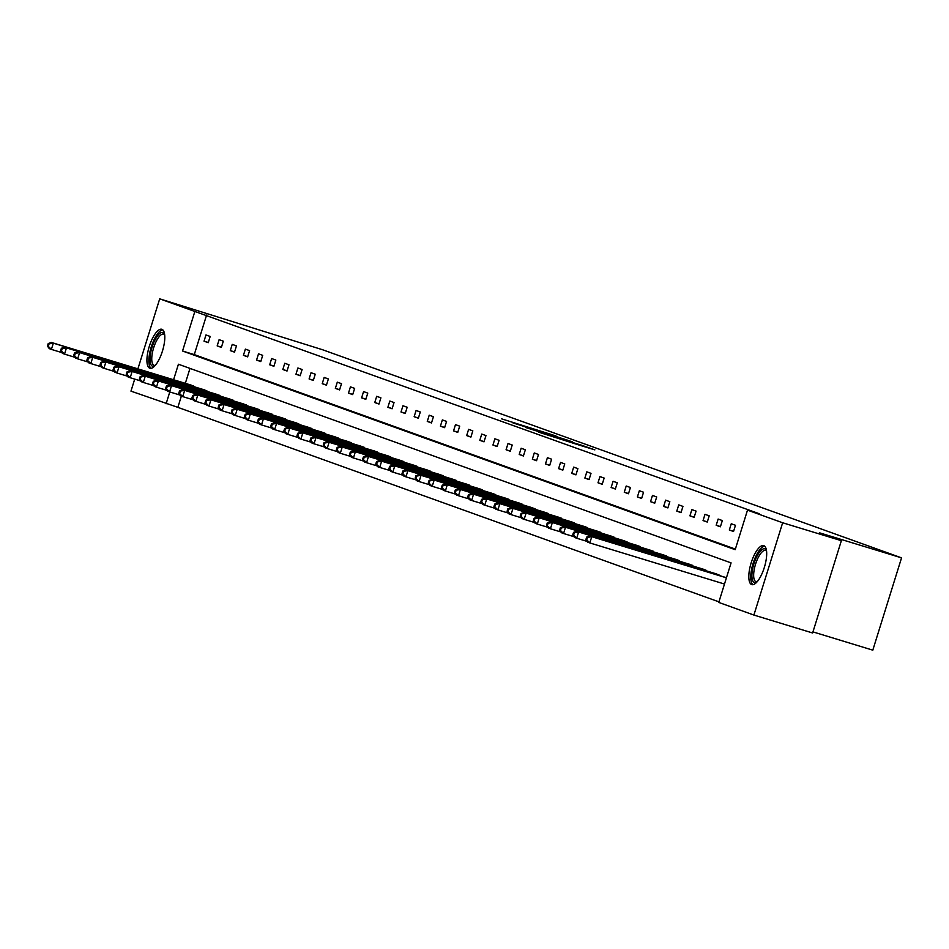 <?xml version="1.0" encoding="UTF-8"?>
<svg xmlns="http://www.w3.org/2000/svg" width="949" height="949" viewBox="0 0 949 949"><rect width="100%" height="100%" fill="white"/><g stroke="black" fill="none" stroke-linecap="round" stroke-linejoin="round"><path stroke-width="1.42" d="M555.473 435.805L501.487 418.806L555.473 435.805M751.691 584.584A20.38 6.975 107 0 1 751.134 562.935A20.38 6.975 107 0 1 763.708 545.639A20.38 6.975 107 0 1 763.815 545.675A20.38 6.975 107 0 1 764.372 567.324A20.38 6.975 107 0 1 751.81 584.62A20.38 6.975 107 0 1 751.691 584.584M149.8 368.236A20.38 6.975 107 0 1 149.242 346.575A20.38 6.975 107 0 1 161.805 329.279A20.38 6.975 107 0 1 161.923 329.315A20.38 6.975 107 0 1 162.481 350.976A20.38 6.975 107 0 1 149.906 368.271A20.38 6.975 107 0 1 149.8 368.236M578.451 444.856L594.857 449.873L581.832 445.306L538.712 432.175L578.451 444.856M137.902 368.864L159.705 298.84L322.636 349.766L901.55 557.858L819.355 532.769L841.36 540.681L782.652 522.769L753.897 615.059L718.761 602.425L731.074 562.887L178.424 364.238L173.584 379.754M159.705 298.84L194.853 311.474L182.54 351.011L735.19 549.673L747.504 510.135L782.652 522.769M747.504 510.135L759.247 513.717L194.853 311.474M567.538 440.17L513.018 422.946L567.538 440.17M572.105 441.688L525.651 427.489L571.95 442.222M841.36 540.681L812.617 632.983L753.897 615.059M181.354 396.113L177.854 407.358L130.962 391.142L134.711 379.102M812.961 631.892L872.807 650.16L901.55 557.858M719.781 575.663L715.712 573.706M689.46 564.216L693.517 566.221M667.254 556.778L663.185 554.821M640.99 547.336L636.921 545.39M614.727 537.905L610.646 535.948M588.463 528.463L584.382 526.505M562.188 519.02L558.119 517.063M531.879 507.573L535.924 509.577M509.66 500.135L505.592 498.178M483.397 490.692L479.328 488.735M457.133 481.25L453.064 479.304M430.87 471.819L426.801 469.862M404.606 462.377L400.537 460.419M374.286 450.929L378.343 452.934M352.079 443.491L348.01 441.534M325.815 434.049L321.747 432.092M299.552 424.606L295.471 422.649M273.288 415.164L269.208 413.218M247.013 405.733L242.944 403.776M220.749 396.291L216.68 394.333M194.486 386.848L190.417 384.891M189.99 368.39L185.328 383.337M177.854 407.358L718.939 601.856M207.617 391.569L203.549 389.612M233.881 401.012L229.812 399.054M260.156 410.442L256.076 408.497M286.42 419.885L282.339 417.928M308.627 427.323L312.684 429.328M338.947 438.77L334.878 436.813M365.211 448.213L361.142 446.255M391.474 457.655L387.406 455.698M417.738 467.098L413.669 465.14M444.002 476.528L439.933 474.583M466.208 483.966L470.265 485.971M496.529 495.414L492.46 493.456M522.792 504.856L518.723 502.899M549.056 514.299L544.987 512.341M575.331 523.741L571.251 521.784M601.595 533.184L597.514 531.226M627.858 542.614L623.778 540.669M654.122 552.057L650.053 550.1M680.386 561.5L676.317 559.542M706.649 570.942L702.58 568.985M169.788 391.949L166.111 403.776M206.597 315.068L194.284 354.606L735.368 549.091M194.284 354.606L182.54 351.011M733.53 531.511L729.318 530.005L731.264 523.765L735.475 525.283L733.53 531.511M720.398 526.79L716.187 525.283L718.132 519.044L722.343 520.562L720.398 526.79M707.266 522.069L703.055 520.562L705 514.322L709.211 515.841L707.266 522.069M694.134 517.347L689.923 515.841L691.868 509.601L696.08 511.12L694.134 517.347M681.002 512.638L676.791 511.12L678.737 504.88L682.948 506.398L681.002 512.638M667.871 507.917L663.659 506.398L665.605 500.159L669.816 501.677L667.871 507.917M654.739 503.195L650.528 501.677L652.473 495.437L656.684 496.956L654.739 503.195M641.607 498.474L637.396 496.956L639.341 490.728L643.552 492.234L641.607 498.474M628.475 493.753L624.264 492.234L626.21 486.007L630.421 487.513L628.475 493.753M615.343 489.032L611.132 487.513L613.078 481.285L617.289 482.792L615.343 489.032M602.212 484.31L598 482.792L599.946 476.564L604.145 478.071L602.212 484.31M589.08 479.589L584.869 478.082L586.814 471.843L591.013 473.349L589.08 479.589M575.948 474.868L571.737 473.361L573.682 467.122L577.882 468.628L575.948 474.868M562.816 470.146L558.605 468.64L560.551 462.4L564.75 463.907L562.816 470.146M549.685 465.425L545.473 463.919L547.407 457.679L551.618 459.197L549.685 465.425M536.553 460.704L532.342 459.197L534.275 452.958L538.486 454.476L536.553 460.704M523.409 455.983L519.21 454.476L521.143 448.236L525.355 449.755L523.409 455.983M510.277 451.261L506.078 449.755L508.012 443.515L512.223 445.034L510.277 451.261M497.146 446.552L492.946 445.034L494.88 438.794L499.091 440.312L497.146 446.552M484.014 441.831L479.814 440.312L481.748 434.073L485.959 435.591L484.014 441.831M470.882 437.109L466.671 435.591L468.616 429.351L472.827 430.87L470.882 437.109M457.75 432.388L453.539 430.87L455.484 424.642L459.696 426.148L457.75 432.388M444.618 427.667L440.407 426.148L442.353 419.921L446.564 421.427L444.618 427.667M431.487 422.946L427.275 421.427L429.221 415.199L433.432 416.706L431.487 422.946M418.355 418.224L414.144 416.706L416.089 410.478L420.3 411.985L418.355 418.224M405.223 413.503L401.012 411.996L402.957 405.757L407.168 407.263L405.223 413.503M392.091 408.782L387.88 407.275L389.825 401.036L394.037 402.542L392.091 408.782M378.959 404.06L374.748 402.554L376.694 396.314L380.905 397.821L378.959 404.06M365.828 399.339L361.616 397.833L363.562 391.593L367.773 393.111L365.828 399.339M352.696 394.618L348.485 393.111L350.43 386.872L354.641 388.39L352.696 394.618M339.564 389.897L335.353 388.39L337.298 382.15L341.51 383.669L339.564 389.897M326.432 385.175L322.221 383.669L324.167 377.429L328.378 378.948L326.432 385.175M313.3 380.466L309.089 378.948L311.035 372.708L315.246 374.226L313.3 380.466M300.169 375.745L295.958 374.226L297.903 367.987L302.114 369.505L300.169 375.745M287.037 371.023L282.826 369.505L284.771 363.265L288.971 364.784L287.037 371.023M273.905 366.302L269.694 364.784L271.639 358.556L275.839 360.062L273.905 366.302M260.773 361.581L256.562 360.062L258.508 353.835L262.707 355.341L260.773 361.581M247.642 356.86L243.43 355.341L245.376 349.113L249.575 350.62L247.642 356.86M234.51 352.138L230.299 350.62L232.232 344.392L236.443 345.899L234.51 352.138M221.378 347.417L217.167 345.911L219.1 339.671L223.312 341.177L221.378 347.417M208.234 342.696L204.035 341.189L205.969 334.95L210.18 336.456L208.234 342.696M204.035 341.189L208.305 342.494M217.167 345.911L221.437 347.204M230.299 350.62L234.569 351.925M243.43 355.341L247.701 356.646M256.562 360.062L260.833 361.367M269.694 364.784L273.964 366.089M282.826 369.505L287.096 370.81M295.958 374.226L300.228 375.531M309.089 378.948L313.36 380.252M322.221 383.669L326.492 384.974M335.353 388.39L339.623 389.695M348.485 393.111L352.755 394.416M361.616 397.833L365.887 399.138M374.748 402.554L379.031 403.859M387.88 407.275L392.162 408.58M401.012 411.996L405.294 413.289M414.144 416.706L418.426 418.011M427.275 421.427L431.558 422.732M440.407 426.148L444.69 427.453M453.539 430.87L457.821 432.175M466.671 435.591L470.953 436.896M479.814 440.312L484.085 441.617M492.946 445.034L497.217 446.338M506.078 449.755L510.348 451.06M519.21 454.476L523.48 455.781M532.342 459.197L536.612 460.502M545.473 463.919L549.744 465.224M558.605 468.64L562.876 469.945M571.737 473.361L576.007 474.666M584.869 478.082L589.139 479.375M598 482.792L602.271 484.097M611.132 487.513L615.403 488.818M624.264 492.234L628.535 493.539M637.396 496.956L641.666 498.261M650.528 501.677L654.798 502.982M663.659 506.398L667.93 507.703M676.791 511.12L681.062 512.424M689.923 515.841L694.194 517.146M703.055 520.562L707.337 521.867M716.187 525.283L720.469 526.588M729.318 530.005L733.601 531.31M556.944 436.421L517.193 424.274L556.944 436.421M567.348 440.502L551.689 435.508L567.265 440.787M191.378 385.175L51.234 342.411L53.334 343.17L51.388 349.398L61.875 352.601M48.292 346.373L51.388 349.398L49.289 348.651L47.45 346.077L48.292 346.373L49.063 343.882L48.221 343.574L47.45 346.077M49.063 343.882L53.334 343.17L193.703 386.018M48.221 343.574L51.234 342.411M204.51 389.897L64.366 347.132L66.466 347.892L64.52 354.119L75.007 357.322M61.424 351.094L64.52 354.119L62.42 353.372L60.582 350.786L61.424 351.094L62.207 348.603L61.365 348.295L60.582 350.786M62.207 348.603L66.466 347.892L206.835 390.739M61.365 348.295L64.366 347.132M217.641 394.618L77.498 351.854L79.597 352.613L77.664 358.841L88.138 362.043M74.556 355.816L77.664 358.841L75.552 358.081L73.714 355.507L74.556 355.816L75.339 353.325L74.496 353.016L73.714 355.507M75.339 353.325L79.597 352.613L219.966 395.448M74.496 353.016L77.498 351.854M154.948 365.756A17.64 6.026 107 0 1 150.191 356.005A17.64 6.026 107 0 1 156.727 337.002A17.64 6.026 107 0 1 164.592 334.178M164.663 334.736A16.335 5.587 -73 0 0 163.679 334.084A16.335 5.587 -73 0 0 151.923 355.863A16.335 5.587 -73 0 0 154.141 365.329A16.335 5.587 -73 0 0 155.316 365.341M162.813 329.872A20.249 6.928 -73 0 0 149.076 356.99A20.249 6.928 -73 0 0 151.081 368.342M756.839 582.117A17.64 6.026 107 0 1 752.094 572.354A17.64 6.026 107 0 1 758.631 553.35A17.64 6.026 107 0 1 766.484 550.527M766.555 551.096A16.335 5.587 -73 0 0 765.57 550.444A16.335 5.587 -73 0 0 753.826 572.223A16.335 5.587 -73 0 0 756.045 581.678A16.335 5.587 -73 0 0 757.219 581.69M764.716 546.233A20.249 6.928 -73 0 0 750.967 573.338A20.249 6.928 -73 0 0 752.972 584.691M230.773 399.339L90.63 356.575L92.729 357.322L90.796 363.562L101.27 366.765M87.688 360.537L90.796 363.562L88.684 362.803L86.845 360.229L87.688 360.537L88.471 358.046L87.628 357.737L86.845 360.229M88.471 358.046L92.729 357.322L233.098 400.17M87.628 357.737L90.63 356.575M243.905 404.06L103.761 361.296L105.861 362.043L103.927 368.283L114.402 371.486M100.819 365.258L103.927 368.283L101.816 367.524L99.977 364.95L100.819 365.258L101.602 362.755L100.76 362.459L99.977 364.95M101.602 362.755L105.861 362.043L246.23 404.891M100.76 362.459L103.761 361.296M257.037 408.782L116.893 366.017L118.993 366.765L117.059 373.004L127.534 376.207M113.951 369.98L117.059 373.004L114.948 372.245L113.109 369.671L113.951 369.98L114.734 367.477L113.892 367.18L113.109 369.671M114.734 367.477L118.993 366.765L259.362 409.612M113.892 367.18L116.893 366.017M270.168 413.503L130.025 370.727L132.125 371.486L130.191 377.726L140.666 380.929M127.083 374.701L130.191 377.726L128.079 376.967L126.241 374.392L127.083 374.701L127.866 372.198L127.024 371.901L126.241 374.392M127.866 372.198L132.125 371.486L272.493 414.333M127.024 371.901L130.025 370.727M283.3 418.224L143.157 375.448L145.256 376.207L143.323 382.447L153.797 385.65M140.215 379.422L143.323 382.447L141.211 381.688L139.373 379.114L140.215 379.422L140.998 376.919L140.155 376.623L139.373 379.114M140.998 376.919L145.256 376.207L285.625 419.055M140.155 376.623L143.157 375.448M296.432 422.946L156.288 380.169L158.4 380.929L156.455 387.168L166.929 390.371M153.347 384.131L156.455 387.168L154.343 386.409L152.504 383.835L153.347 384.131L154.129 381.64L153.287 381.344L152.504 383.835M154.129 381.64L158.4 380.929L298.757 423.776M153.287 381.344L156.288 380.169M309.564 427.655L169.42 384.891L171.532 385.65L169.586 391.89L180.061 395.081M166.478 388.853L169.586 391.89L167.475 391.13L165.636 388.556L166.478 388.853L167.261 386.362L166.419 386.065L165.636 388.556M167.261 386.362L171.532 385.65L311.889 428.497M166.419 386.065L169.42 384.891M322.696 432.376L182.552 389.612L184.664 390.371L182.718 396.611L193.193 399.802M179.61 393.574L182.718 396.611L180.607 395.852L178.768 393.277L179.61 393.574L180.393 391.083L179.551 390.786L178.768 393.277M180.393 391.083L184.664 390.371L325.021 433.219M179.551 390.786L182.552 389.612M335.827 437.098L195.684 394.333L197.795 395.092L195.85 401.332L206.324 404.523M192.742 398.295L195.85 401.332L193.738 400.573L191.9 397.999L192.742 398.295L193.525 395.804L192.683 395.496L191.9 397.999M193.525 395.804L197.795 395.092L338.152 437.94M192.683 395.496L195.684 394.333M348.959 441.819L208.816 399.054L210.927 399.814L208.982 406.053L219.468 409.244M205.874 403.017L208.982 406.053L206.882 405.294L205.031 402.72L205.874 403.017L206.657 400.525L205.814 400.217L205.031 402.72M206.657 400.525L210.927 399.814L351.284 442.661M205.814 400.217L208.816 399.054M362.091 446.54L221.947 403.776L224.059 404.535L222.113 410.763L232.6 413.966M219.005 407.738L222.113 410.763L220.014 410.015L218.175 407.441L219.005 407.738L219.788 405.247L218.946 404.938L218.175 407.441M219.788 405.247L224.059 404.535L364.416 447.382M218.946 404.938L221.947 403.776M375.223 451.261L235.079 408.497L237.191 409.256L235.245 415.484L245.732 418.687M232.149 412.459L235.245 415.484L233.146 414.737L231.307 412.163L232.149 412.459L232.92 409.968L232.078 409.66L231.307 412.163M232.92 409.968L237.191 409.256L377.548 452.104M232.078 409.66L235.079 408.497M388.355 455.983L248.211 413.218L250.322 413.978L248.377 420.205L258.863 423.408M245.281 417.18L248.377 420.205L246.277 419.458L244.439 416.872L245.281 417.18L246.052 414.689L245.21 414.381L244.439 416.872M246.052 414.689L250.322 413.978L390.691 456.825M245.21 414.381L248.211 413.218M401.498 460.704L261.343 417.94L263.454 418.699L261.509 424.927L271.995 428.129M258.413 421.902L261.509 424.927L259.409 424.167L257.57 421.593L258.413 421.902L259.184 419.411L258.342 419.102L257.57 421.593M259.184 419.411L263.454 418.699L403.823 461.534M258.342 419.102L261.343 417.94M414.63 465.425L274.475 422.661L276.586 423.408L274.641 429.648L285.127 432.851M271.544 426.623L274.641 429.648L272.541 428.889L270.702 426.315L271.544 426.623L272.316 424.132L271.473 423.823L270.702 426.315M272.316 424.132L276.586 423.408L416.955 466.256M271.473 423.823L274.475 422.661M427.762 470.146L287.618 427.382L289.718 428.129L287.772 434.369L298.259 437.572M284.676 431.344L287.772 434.369L285.673 433.61L283.834 431.036L284.676 431.344L285.447 428.841L284.605 428.545L283.834 431.036M285.447 428.841L289.718 428.129L430.087 470.977M284.605 428.545L287.618 427.382M440.894 474.868L300.75 432.103L302.85 432.851L300.904 439.09L311.391 442.293M297.808 436.066L300.904 439.09L298.805 438.331L296.966 435.757L297.808 436.066L298.579 433.563L297.737 433.266L296.966 435.757M298.579 433.563L302.85 432.851L443.219 475.698M297.737 433.266L300.75 432.103M454.025 479.589L313.882 436.813L315.981 437.572L314.036 443.812L324.522 447.015M310.94 440.787L314.036 443.812L311.936 443.053L310.098 440.478L310.94 440.787L311.711 438.284L310.869 437.987L310.098 440.478M311.711 438.284L315.981 437.572L456.35 480.419M310.869 437.987L313.882 436.813M467.157 484.31L327.014 441.534L329.113 442.293L327.168 448.533L337.654 451.736M324.072 445.508L327.168 448.533L325.068 447.774L323.229 445.2L324.072 445.508L324.843 443.005L324 442.709L323.229 445.2M324.843 443.005L329.113 442.293L469.482 485.141M324 442.709L327.014 441.534M480.289 489.032L340.145 446.255L342.245 447.015L340.3 453.254L350.786 456.457M337.203 450.217L340.3 453.254L338.2 452.495L336.361 449.921L337.203 450.217L337.974 447.726L337.132 447.43L336.361 449.921M337.974 447.726L342.245 447.015L482.614 489.862M337.132 447.43L340.145 446.255M493.421 493.741L353.277 450.977L355.377 451.736L353.431 457.976L363.918 461.167M350.335 454.939L353.431 457.976L351.332 457.216L349.493 454.642L350.335 454.939L351.106 452.448L350.264 452.151L349.493 454.642M351.106 452.448L355.377 451.736L495.746 494.583M350.264 452.151L353.277 450.977M506.552 498.462L366.409 455.698L368.509 456.457L366.563 462.697L377.05 465.888M363.467 459.66L366.563 462.697L364.463 461.938L362.625 459.363L363.467 459.66L364.238 457.169L363.396 456.872L362.625 459.363M364.238 457.169L368.509 456.457L508.878 499.304M363.396 456.872L366.409 455.698M519.684 503.184L379.541 460.419L381.64 461.178L379.695 467.418L390.181 470.609M376.599 464.381L379.695 467.418L377.595 466.659L375.757 464.085L376.599 464.381L377.37 461.89L376.539 461.582L375.757 464.085M377.37 461.89L381.64 461.178L522.009 504.026M376.539 461.582L379.541 460.419M532.816 507.905L392.672 465.14L394.772 465.9L392.839 472.139L403.313 475.33M389.731 469.103L392.839 472.139L390.727 471.38L388.888 468.806L389.731 469.103L390.514 466.611L389.671 466.303L388.888 468.806M390.514 466.611L394.772 465.9L535.141 508.747M389.671 466.303L392.672 465.14M545.948 512.626L405.804 469.862L407.904 470.621L405.97 476.849L416.445 480.052M402.862 473.824L405.97 476.849L403.859 476.101L402.02 473.527L402.862 473.824L403.645 471.333L402.803 471.024L402.02 473.527M403.645 471.333L407.904 470.621L548.273 513.468M402.803 471.024L405.804 469.862M559.08 517.347L418.936 474.583L421.036 475.342L419.102 481.57L429.577 484.773M415.994 478.545L419.102 481.57L416.991 480.823L415.152 478.249L415.994 478.545L416.777 476.054L415.935 475.746L415.152 478.249M416.777 476.054L421.036 475.342L561.405 518.19M415.935 475.746L418.936 474.583M572.211 522.069L432.068 479.304L434.168 480.064L432.234 486.291L442.709 489.494M429.126 483.266L432.234 486.291L430.122 485.544L428.284 482.958L429.126 483.266L429.909 480.775L429.067 480.467L428.284 482.958M429.909 480.775L434.168 480.064L574.536 522.911M429.067 480.467L432.068 479.304M585.343 526.79L445.2 484.026L447.299 484.785L445.366 491.013L455.84 494.215M442.258 487.988L445.366 491.013L443.254 490.253L441.415 487.679L442.258 487.988L443.041 485.497L442.198 485.188L441.415 487.679M443.041 485.497L447.299 484.785L587.668 527.62M442.198 485.188L445.2 484.026M598.475 531.511L458.331 488.747L460.431 489.494L458.497 495.734L468.972 498.937M455.39 492.709L458.497 495.734L456.386 494.975L454.547 492.401L455.39 492.709L456.172 490.218L455.33 489.909L454.547 492.401M456.172 490.218L460.431 489.494L600.8 532.342M455.33 489.909L458.331 488.747M611.607 536.232L471.463 493.468L473.563 494.215L471.629 500.455L482.104 503.658M468.521 497.43L471.629 500.455L469.518 499.696L467.679 497.122L468.521 497.43L469.304 494.927L468.462 494.631L467.679 497.122M469.304 494.927L473.563 494.215L613.932 537.063M468.462 494.631L471.463 493.468M624.739 540.954L484.595 498.189L486.707 498.937L484.761 505.176L495.236 508.379M481.653 502.151L484.761 505.176L482.65 504.417L480.811 501.843L481.653 502.151L482.436 499.649L481.594 499.352L480.811 501.843M482.436 499.649L486.707 498.937L627.064 541.784M481.594 499.352L484.595 498.189M637.87 545.675L497.727 502.899L499.838 503.658L497.893 509.898L508.367 513.101M494.785 506.873L497.893 509.898L495.781 509.139L493.943 506.564L494.785 506.873L495.568 504.37L494.726 504.073L493.943 506.564M495.568 504.37L499.838 503.658L640.195 546.505M494.726 504.073L497.727 502.899M651.002 550.396L510.859 507.62L512.97 508.379L511.025 514.619L521.499 517.822M507.917 511.594L511.025 514.619L508.913 513.86L507.074 511.286L507.917 511.594L508.7 509.091L507.857 508.794L507.074 511.286M508.7 509.091L512.97 508.379L653.327 551.227M507.857 508.794L510.859 507.62M664.134 555.118L523.99 512.341L526.102 513.101L524.156 519.34L534.643 522.543M521.048 516.303L524.156 519.34L522.057 518.581L520.206 516.007L521.048 516.303L521.831 513.812L520.989 513.516L520.206 516.007M521.831 513.812L526.102 513.101L666.459 555.948M520.989 513.516L523.99 512.341M677.266 559.827L537.122 517.063L539.234 517.822L537.288 524.062L547.775 527.253M534.18 521.025L537.288 524.062L535.189 523.302L533.35 520.728L534.18 521.025L534.963 518.534L534.121 518.237L533.35 520.728M534.963 518.534L539.234 517.822L679.591 560.669M534.121 518.237L537.122 517.063M690.398 564.548L550.254 521.784L552.365 522.543L550.42 528.783L560.906 531.974M547.324 525.746L550.42 528.783L548.32 528.024L546.482 525.449L547.324 525.746L548.095 523.255L547.253 522.958L546.482 525.449M548.095 523.255L552.365 522.543L692.723 565.39M547.253 522.958L550.254 521.784M703.529 569.27L563.386 526.505L565.497 527.264L563.552 533.504L574.038 536.695M560.456 530.467L563.552 533.504L561.452 532.745L559.613 530.171L560.456 530.467L561.227 527.976L560.385 527.668L559.613 530.171M561.227 527.976L565.497 527.264L705.866 570.112M560.385 527.668L563.386 526.505M716.673 573.991L576.518 531.226L578.629 531.986L576.684 538.225L587.17 541.416M573.587 535.189L576.684 538.225L574.584 537.466L572.745 534.892L573.587 535.189L574.359 532.697L573.516 532.389L572.745 534.892M574.359 532.697L578.629 531.986L718.998 574.833M573.516 532.389L576.518 531.226M726.459 577.704L589.649 535.948L591.761 536.707L589.815 542.935L724.478 584.038M586.719 539.91L589.815 542.935L587.716 542.187L585.877 539.613L586.719 539.91L587.49 537.419L586.648 537.11L585.877 539.613M587.49 537.419L591.761 536.707L726.424 577.811M586.648 537.11L589.649 535.948"/></g></svg>
